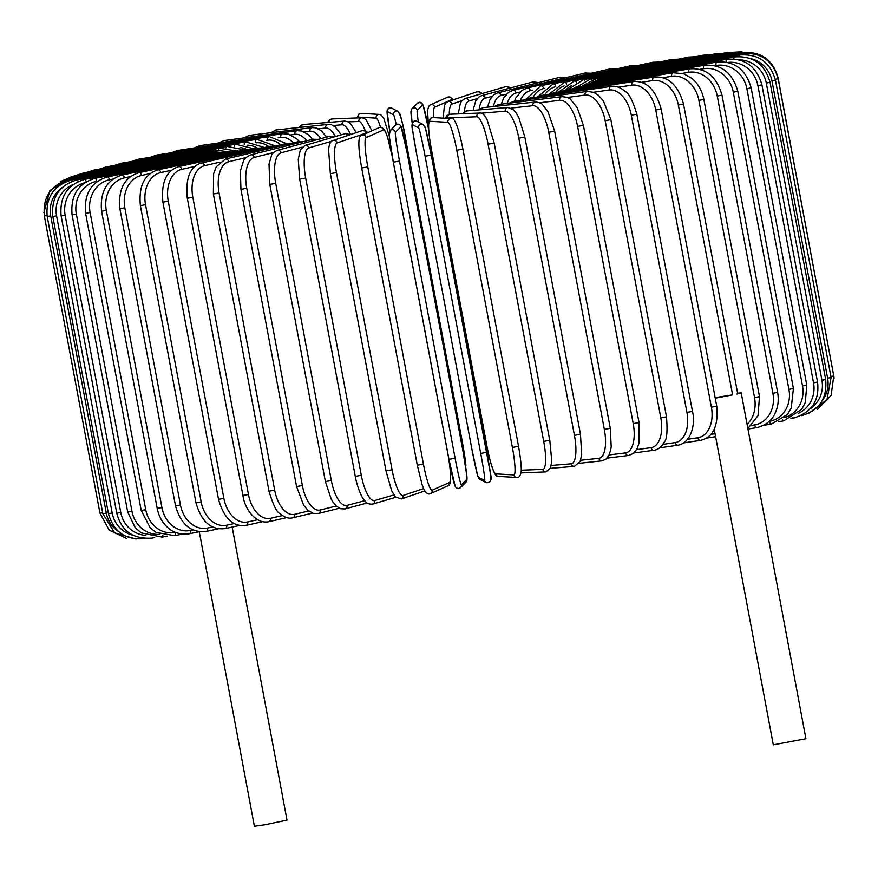 <?xml version="1.0" encoding="UTF-8"?>
<svg xmlns="http://www.w3.org/2000/svg" width="878" height="878" viewBox="0 0 878 878"><rect width="100%" height="100%" fill="white"/><g stroke="black" fill="none" stroke-linecap="round" stroke-linejoin="round"><path stroke-width="1.32" d="M715.131 397.613L732.592 394.88L678.354 105.053L683.501 104.01L737.74 393.838L736.938 394.057L741.197 392.894L737.63 393.223M714.242 429.342L773.288 744.818L805.916 738.716L741.197 392.894M715.241 398.184L732.592 394.88M199.262 531.684L254.379 826.209L264.849 824.749L287.007 820.096L232.165 527.063M194.872 166.414L181.724 169.344A3.128 2.305 -102.6 0 0 178.772 166.644C166.326 170.562 161.036 182.394 162.902 202.138L168.258 201.205L223.879 498.408A28.184 19.096 81.1 0 0 247.717 521.938L257.506 519.743M181.724 169.344A28.184 19.096 81.1 0 0 168.258 201.205M223.879 498.408L218.523 499.341C224 518.47 233.197 527.14 246.125 525.351L262.357 521.719M247.717 521.938A3.128 2.305 77.4 0 1 246.125 525.351M271.763 146.824A3.128 2.305 -102.6 0 0 269.974 146.286L178.772 166.644M187.299 198.241L192.831 197.276L248.452 494.479L242.921 495.455L187.299 198.241C185.346 178.311 190.01 166.579 201.292 163.056A3.128 2.48 -103 0 1 204.442 165.712A28.184 17.22 80.8 0 0 192.831 197.276M219.774 162.178L204.442 165.712M248.452 494.479A28.184 17.22 80.8 0 0 270.424 518.305L282.42 515.54M285.449 144.738A3.128 2.48 -103 0 0 283.418 144.146L201.292 163.056M270.424 518.305A3.128 2.48 77 0 1 268.679 521.751L286.711 517.603M213.376 193.972L219.061 192.962L274.682 490.165L268.997 491.175L213.376 193.972L213.639 173.657L216.273 166.743L225.361 159.116A3.128 2.634 -103.5 0 1 228.697 161.728A28.184 15.211 80.6 0 0 219.061 192.962M246.092 157.568L228.697 161.728M274.682 490.165A28.184 15.211 80.6 0 0 294.679 514.321L308.727 510.952M300.089 142.477A3.128 2.634 -103.5 0 0 297.785 141.786L225.361 159.116M294.679 514.321A3.128 2.634 76.5 0 1 292.802 517.79L312.425 513.103M240.945 189.341L246.751 188.298L302.372 485.512L296.566 486.544L240.945 189.341L240.374 170.914L243.436 161.135C243.744 159.192 246.191 157.096 250.79 154.846A3.128 2.777 -104.1 0 1 254.291 157.414A28.184 13.082 80.4 0 0 246.751 188.298M273.618 152.563L254.291 157.414M302.372 485.512A28.184 13.082 80.4 0 0 320.272 510.008L336.219 506.002M315.575 140.063A3.128 2.777 -104.1 0 0 312.974 139.24L250.79 154.846M320.272 510.008A3.128 2.777 75.9 0 1 318.308 513.509L339.314 508.23M269.776 184.391L275.703 183.315L331.324 480.529L325.398 481.594L269.776 184.391L269.008 164.01L271.543 155.472C271.719 153.957 273.673 152.223 277.382 150.281A3.128 2.886 -105 0 1 281.048 152.816A28.184 10.854 80.2 0 0 275.703 183.315M302.175 147.164L281.048 152.816M331.324 480.529A28.184 10.854 80.2 0 0 347.029 505.399L364.666 500.69M331.829 137.594A3.128 2.886 -105 0 0 328.833 136.518L277.382 150.281M347.029 505.399A3.128 2.886 75 0 1 344.988 508.922L367.158 502.995M299.804 179.101L305.676 178.058L361.297 475.272L355.283 476.37L299.661 179.156L298.257 159.324L300.32 149.929L304.929 145.474A3.128 2.985 -106.3 0 1 308.749 147.954A28.184 8.55 80 0 0 305.676 178.058M331.796 141.204L308.749 147.954M361.297 475.272A28.184 8.55 80 0 0 374.73 500.548L393.849 494.94M348.742 135.19A3.128 2.985 -106.3 0 0 345.263 133.654L304.929 145.474M374.73 500.548A3.128 2.985 73.7 0 1 372.678 504.071L395.704 497.321M330.446 173.646L336.461 172.571L392.082 469.774L386.068 470.86M366.894 133.072A28.184 6.179 79.8 0 0 366.104 133.094L337.196 142.884A28.184 6.179 79.8 0 0 336.461 172.571M337.196 142.884A3.128 3.051 -108.7 0 0 333.179 140.447C330.765 140.798 329.228 143.827 328.581 149.556L330.369 173.69L385.991 470.893L391.588 490.55L395.221 496.805L401.169 498.978L424.732 491M392.082 469.774A28.184 6.179 79.8 0 0 403.178 495.466L423.536 488.585M366.104 133.094A3.128 3.051 -108.7 0 0 362.098 130.668L333.179 140.447M403.178 495.466A3.128 3.051 71.3 0 1 401.169 498.978M361.703 167.994L367.805 166.875L423.426 464.089L417.302 465.219L361.703 168.016C357.862 146.439 357.917 135.541 361.835 135.311A3.128 3.106 -113.9 0 1 366.159 137.616A28.184 3.764 79.6 0 0 367.805 166.875M423.426 464.089A28.184 3.764 79.6 0 0 432.141 490.209A3.128 3.106 66.1 0 1 430.363 493.634C428.486 494.742 426.39 493.458 424.085 489.781L422.12 484.81L417.302 465.219L361.681 168.016M432.141 490.209L449.415 482.538A28.184 3.764 79.6 0 0 447.769 453.278L392.148 156.075A28.184 3.764 79.6 0 0 383.434 129.944L366.159 137.616M383.434 129.944A3.128 3.106 -113.9 0 0 379.109 127.65L361.835 135.311M392.148 156.075L387.341 136.463L385.387 131.491C383.082 127.815 380.986 126.531 379.109 127.65M449.415 482.538A3.128 3.106 66.1 0 1 447.637 485.962C451.544 485.732 451.599 474.833 447.791 453.257L392.17 156.054M389.272 133.357A28.184 1.306 -100.5 0 0 393.333 162.178L399.49 161.036L455.111 458.25L448.954 459.392L393.333 162.189L389.217 135.838L390.139 130.581A3.128 3.128 -135 0 1 395.429 132.216A28.184 1.306 79.5 0 0 399.49 161.036M455.265 485.951A28.184 1.306 -100.5 0 1 448.954 459.392L393.333 162.189M455.111 458.25A28.184 1.306 79.5 0 0 461.411 484.81L466.909 479.311A28.184 1.306 79.5 0 0 462.849 450.491L407.227 153.288A28.184 1.306 79.5 0 0 400.928 126.717L395.429 132.216M400.928 126.717A3.128 3.128 -135 0 0 395.638 125.071L390.139 130.581M466.909 479.311A3.128 3.128 45 0 1 466.053 482.088L466.975 476.842L462.86 450.491L407.238 153.277L401.016 126.3C399.644 124.083 397.844 123.666 395.638 125.071M461.411 484.81A3.128 3.128 45 0 1 460.555 487.597L466.053 482.088M425.106 156.24L431.263 155.088L486.884 452.302L480.727 453.454L425.106 156.24A28.184 1.141 -100.7 0 0 418.63 127.881L412.309 124.588A28.184 1.141 -100.7 0 0 416.205 151.609L471.826 448.812A28.184 1.141 -100.7 0 0 478.301 477.182L484.612 480.475A28.184 1.141 -100.7 0 0 480.727 453.454M424.776 126.717A28.184 1.141 79.3 0 1 431.252 155.088L425.435 128.232L423.152 124.522A3.128 3.128 117.5 0 0 418.63 127.881M486.873 452.302A28.184 1.141 79.3 0 1 490.769 479.311M423.152 124.522L416.83 121.23A3.128 3.128 117.5 0 0 412.309 124.588M416.83 121.23C412.353 120.89 410.97 124.017 412.682 130.613L416.205 151.609M484.612 480.475A3.128 3.128 -62.5 0 0 486.247 482.67L479.926 479.377L477.632 475.667L471.815 448.812L416.194 151.598M479.926 479.377A3.128 3.128 -62.5 0 1 478.301 477.182M456.769 150.237L462.904 149.084L518.525 446.287L512.39 447.451L456.769 150.237A28.184 3.6 -100.8 0 0 447.89 122.327L429.803 121.274A28.184 3.6 -100.8 0 0 431.285 148.755L486.906 445.958A28.184 3.6 -100.8 0 0 495.785 473.868L513.871 474.921A28.184 3.6 -100.8 0 0 512.39 447.451M513.871 474.921A3.128 3.106 -86.7 0 0 516.736 477.467C518.909 477.841 520.369 475.953 521.148 471.804C521.334 470.762 521.751 464.627 518.525 446.287L462.904 149.084C458.503 127.134 454.574 116.983 451.116 118.618A3.128 3.106 93.3 0 0 447.89 122.327M451.116 118.618L433.03 117.564A3.128 3.106 93.3 0 0 429.803 121.274M431.274 148.722L431.285 148.755C428.025 130.405 428.442 124.27 428.629 123.216C429.397 119.079 430.868 117.191 433.03 117.564M431.252 148.744L486.873 445.947C491.274 467.897 495.203 478.049 498.649 476.403A3.128 3.106 -86.7 0 1 495.785 473.868M521.236 470.213L542.813 469.346A28.184 6.014 -101 0 0 543.712 441.414L488.091 144.212L494.094 143.037M549.716 440.251L494.171 143.048L487.114 119.77C484.59 114.82 482.121 112.571 479.706 113.042A3.128 3.062 87.7 0 0 476.831 116.763L447.111 117.948A28.184 6.014 -101 0 0 446.211 118.332M488.091 144.212A28.184 6.014 -101 0 0 476.831 116.763M542.813 469.346A3.128 3.062 -92.3 0 0 545.94 471.892L550.627 467.82L551.724 460.763L549.793 440.251L543.712 441.414M479.706 113.042L449.986 114.239A3.128 3.062 87.7 0 0 447.111 117.948M551.252 465.461L571.216 463.793A28.184 8.396 -101.2 0 0 574.442 435.4L518.821 138.197L524.835 137.045L518.931 117.871L516.429 113.339L513.663 109.926L507.901 107.5A3.128 2.985 85.2 0 0 505.223 111.21L481.111 113.207M518.821 138.197A28.184 8.396 -101.2 0 0 505.223 111.21M580.303 434.248L574.442 435.4M507.901 107.5L466.778 110.924A3.128 2.985 85.2 0 0 464.067 113.668M550.429 468.336L574.399 466.339A3.128 2.985 -94.8 0 1 571.216 463.793M580.588 460.27L598.851 458.305A28.184 10.701 -101.4 0 0 604.349 429.463L548.728 132.249L554.655 131.107L547.927 111.616L542.615 104.756C541.913 103.406 539.498 102.496 535.371 102.024A3.128 2.897 83.8 0 0 532.869 105.711L510.985 108.071M548.728 132.249A28.184 10.701 -101.4 0 0 532.869 105.711M554.655 131.107L610.276 428.31L604.349 429.463M535.371 102.024L483.163 107.654A3.128 2.897 83.8 0 0 480.738 109.761M579.14 463.31L602.034 460.84A3.128 2.897 -96.2 0 1 598.851 458.305M609.102 454.947L625.531 452.905A28.184 12.94 -101.5 0 0 633.214 423.624L577.603 126.41L583.398 125.28L577.252 107.807L570.898 99.829C569.965 98.171 566.958 97.107 561.887 96.657A3.128 2.777 82.9 0 0 559.549 100.322L539.641 102.781M577.603 126.41A28.184 12.94 -101.5 0 0 559.549 100.322M583.398 125.28L639.019 422.494L633.214 423.624M561.887 96.657L498.978 104.449A3.128 2.777 82.9 0 0 496.827 106.183M607.049 458.129L628.648 455.462A3.128 2.777 -97.1 0 1 625.531 452.905M636.594 449.613L651.048 447.659A28.184 15.069 -101.8 0 0 660.816 417.939L605.194 120.736L610.868 119.617L603.318 100.772L598.39 95.285L593.638 92.333L587.228 91.422A3.128 2.645 82.3 0 0 585.055 95.065L567.188 97.491M605.194 120.736A28.184 15.069 -101.8 0 0 585.055 95.065M610.868 119.617L666.49 416.83L660.816 417.939M587.228 91.422L514.102 101.332A3.128 2.645 82.3 0 0 512.203 102.814M633.96 452.949L654.055 450.227A3.128 2.645 -97.7 0 1 651.048 447.659M662.868 444.367L675.193 442.589A28.184 17.088 -102 0 0 686.936 412.462L631.326 115.248L636.835 114.162C632.698 100.575 628.758 92.958 625.015 91.312C620.263 87.306 615.665 85.66 611.198 86.384A3.128 2.491 81.8 0 0 609.211 90.006L593.484 92.267M631.326 115.248A28.184 17.088 -102 0 0 609.211 90.006M636.835 114.162L692.457 411.365L686.936 412.462M611.198 86.384L528.413 98.314A3.128 2.491 81.8 0 0 526.723 99.62M659.652 447.835L678.079 445.179A3.128 2.491 -98.2 0 1 675.193 442.589M687.715 439.274L697.79 437.749A28.184 18.976 -102.3 0 0 711.389 407.216L655.767 110.013L661.112 108.949C655.712 89.852 646.548 80.732 633.598 81.566A3.128 2.316 81.4 0 0 631.809 85.155L618.342 87.196M655.767 110.013A28.184 18.976 -102.3 0 0 631.809 85.155M661.112 108.949L716.733 406.152L711.389 407.216M633.598 81.566L541.792 95.439A3.128 2.316 81.4 0 0 540.31 96.602M683.951 442.852L700.523 440.35A3.128 2.316 -98.6 0 1 697.79 437.749M710.95 434.369L715.065 433.732M678.354 105.053A28.184 20.71 -102.6 0 0 652.694 80.567L641.566 82.312M548.915 94.363L554.139 92.717A3.128 2.118 81.1 0 0 552.844 93.77M554.139 92.717L654.275 77.012A3.128 2.118 81.1 0 0 652.694 80.567M747.068 424.283A28.184 22.301 -103 0 0 754.531 397.613L698.91 100.41L703.849 99.401C702.06 90.588 698.065 83.575 691.864 78.351L683.556 73.686L673.064 72.764A3.128 1.91 80.8 0 0 671.692 76.276L663 77.692M698.91 100.41A28.184 22.301 -103 0 0 671.692 76.276M703.849 99.401L759.47 396.615L754.531 397.613M673.064 72.764L565.355 90.182A3.128 1.91 80.8 0 0 564.236 91.136M751.886 425.369L754.663 424.908A28.184 23.717 -103.5 0 0 772.892 393.322L717.271 96.119L721.99 95.142C716.624 76.496 705.901 67.716 689.812 68.835A3.128 1.69 80.6 0 0 688.681 72.314L682.469 73.346M717.271 96.119A28.184 23.717 -103.5 0 0 688.681 72.314M721.99 95.142L777.612 392.356L772.892 393.322M591.959 79.678A3.128 1.185 78.6 0 0 590.872 78.811L575.353 87.833A3.128 1.69 80.6 0 0 574.41 88.711M747.968 429.068L756.825 427.597A3.128 1.69 -99.4 0 1 754.663 424.908M769.26 421.33L769.49 421.297A28.184 24.946 -104.1 0 0 788.927 389.426L733.306 92.212L737.794 91.279C732.439 72.72 721.31 64.05 704.397 65.257A3.128 1.449 80.4 0 0 703.508 68.703L699.821 69.329M733.306 92.212A28.184 24.946 -104.1 0 0 703.508 68.703M737.794 91.279L793.416 388.493L788.927 389.426M704.397 65.257L584.068 85.704A3.128 1.449 80.4 0 0 583.288 86.516M763.608 425.358L771.433 424.03A3.128 1.449 -99.6 0 1 769.49 421.297M784.592 417.489A28.184 26 -105 0 0 802.514 385.936L746.893 88.722L751.14 87.833C745.795 69.351 734.315 60.758 716.711 62.075A3.128 1.207 80.2 0 0 716.075 65.477L714.944 65.674M746.893 88.722A28.184 26 -105 0 0 716.075 65.477M751.14 87.833L806.761 385.047L802.514 385.936M716.711 62.075L591.421 83.805A3.128 1.207 80.2 0 0 590.806 84.551M778.38 421.769L783.769 420.836A3.128 1.207 -99.8 0 1 782.408 419.311M798.212 413.428A28.184 26.845 -106.3 0 0 813.533 382.885L757.912 85.682L761.906 84.837C756.573 66.399 744.818 57.893 726.655 59.309A3.128 0.955 80 0 0 726.194 62.108M757.912 85.682A28.184 26.845 -106.3 0 0 727.807 62.437M761.906 84.837L817.528 382.04L813.533 382.885M726.655 59.309L597.358 82.148A3.128 0.955 80 0 0 596.908 82.85M790.869 418.565L793.734 418.06A3.128 0.955 -100 0 1 792.999 417.434M810.504 408.555A28.184 27.481 -108.7 0 0 821.929 380.306L766.307 83.092L770.039 82.302C764.716 63.907 752.753 55.468 734.162 56.96A3.128 0.691 79.8 0 0 733.876 58.947M766.307 83.092A28.184 27.481 -108.7 0 0 739.177 59.847M770.039 82.302L825.66 379.505L821.929 380.306M734.162 56.96L601.836 80.743A3.128 0.691 79.8 0 0 601.54 81.402M822.368 400.445A28.184 27.92 -113.9 0 0 827.614 378.209L771.992 80.995L775.461 80.249C770.138 61.888 758.032 53.492 739.155 55.073L739.067 56.499M771.992 80.995A28.184 27.92 -113.9 0 0 750.536 58.585M775.461 80.249L831.082 377.463L827.614 378.209M739.155 55.073L604.821 79.613L604.69 80.238M775.274 79.338L778.138 78.702C772.816 60.352 760.644 52 741.625 53.646L741.701 54.721M778.138 78.702L833.76 375.916L830.906 376.541M741.625 53.646L606.281 78.768L606.303 79.349M777.93 77.714L778.04 77.67C772.717 59.32 760.546 51.001 741.526 52.691L741.789 53.613M778.04 77.67L833.573 374.917M741.526 52.691L606.226 78.197L606.402 78.746M751.425 52.428L738.87 52.23L739.331 53.108M738.87 52.23L604.635 77.922L604.975 78.46M741.932 51.791L733.668 52.241A3.128 0.669 79 0 1 734.326 53.097M733.668 52.241L601.529 77.922A3.128 0.669 79 0 1 602.067 78.526M733.547 52.263L725.974 52.746A3.128 0.933 78.8 0 1 726.83 53.569M725.974 52.746L596.93 78.23A3.128 0.933 78.8 0 1 597.709 78.932M723.296 53.273L715.844 53.723A3.128 1.185 78.6 0 1 716.898 54.535M710.653 54.765L703.355 55.182A3.128 1.438 78.5 0 1 704.606 55.983M576.626 86.483A28.184 25.023 82.9 0 0 574.816 87.932M703.355 55.182L583.398 79.689A3.128 1.438 78.5 0 1 584.836 80.776M695.727 56.741L688.582 57.103A3.128 1.679 78.2 0 1 690.042 57.904M571.446 85.638A28.184 23.805 82.3 0 0 565.597 90.138M688.582 57.103L574.574 80.842A3.128 1.679 78.2 0 1 576.396 82.225M678.628 59.177L671.659 59.474A3.128 1.899 78 0 1 673.327 60.286M564.104 85.923A28.184 22.4 81.8 0 0 555.522 92.508M671.659 59.474L564.455 82.258A3.128 1.899 78 0 1 566.694 84.047M659.477 62.064L652.716 62.272A3.128 2.107 77.7 0 1 654.593 63.106M554.995 86.9A28.184 20.831 81.4 0 0 544.601 95.022M652.716 62.272L553.129 83.926A3.128 2.107 77.7 0 1 555.785 86.263M544.404 88.382L543.636 88.546A28.184 19.096 81.1 0 0 532.869 97.677M638.427 65.378L631.875 65.488A3.128 2.305 77.4 0 1 633.982 66.355M631.875 65.488L540.672 85.846A3.128 2.305 77.4 0 1 543.636 88.546M615.643 69.11L609.321 69.088A3.128 2.48 77 0 1 611.659 69.999M532.694 90.116L530.345 90.653A28.184 17.22 80.8 0 0 520.38 100.476M609.321 69.088L527.184 87.998A3.128 2.48 77 0 1 530.345 90.653M591.289 73.236L585.198 73.039A3.128 2.634 76.5 0 1 587.788 74.048M520.028 92.036L516.099 92.98A28.184 15.211 80.6 0 0 507.188 103.428M585.198 73.039L512.763 90.368A3.128 2.634 76.5 0 1 516.099 92.98M565.575 77.736L559.692 77.33A3.128 2.777 75.9 0 1 562.568 78.46M506.474 94.133L501.02 95.504A28.184 13.082 80.4 0 0 493.381 106.556M559.692 77.33L497.519 92.936A3.128 2.777 75.9 0 1 501.02 95.504M538.686 82.598L533.012 81.917A3.128 2.886 75 0 1 536.184 83.234M492.163 96.35L485.216 98.204A28.184 10.854 80.2 0 0 479.114 109.421M533.012 81.917L481.561 95.68A3.128 2.886 75 0 1 485.216 98.204M510.842 87.844L507.407 86.549L505.322 86.768A3.128 2.985 73.7 0 1 508.845 88.371M477.204 98.61L468.808 101.069A28.184 8.55 80 0 0 464.418 111.66M505.322 86.768L464.989 98.577A3.128 2.985 73.7 0 1 468.808 101.069M482.296 93.518L479.421 91.773L476.831 91.861A3.128 3.051 71.3 0 1 480.76 93.968M461.839 100.718L451.929 104.065A28.184 6.179 79.8 0 0 449.251 114.327M476.831 91.861L447.912 101.639A3.128 3.051 71.3 0 1 451.929 104.065M453.267 99.829L450.03 97.008L447.637 97.206A3.128 3.106 66.1 0 1 451.961 99.51L434.687 107.182A28.184 3.764 79.6 0 0 433.787 117.608M452.96 99.938A28.184 3.764 79.6 0 0 451.961 99.51M447.637 97.206L430.363 104.877A3.128 3.106 66.1 0 1 434.687 107.182M428.662 129.395L423.031 104.932L420.178 102.331L417.445 103.242A3.128 3.128 45 0 1 422.735 104.888L417.237 110.387A28.184 1.306 79.5 0 0 418.367 122.031M428.662 129.428A28.184 1.306 79.5 0 0 422.735 104.888M487.959 458.228L488.728 457.471A28.184 1.306 79.5 0 0 488.761 454.98M417.237 110.387A3.128 3.128 45 0 0 411.947 108.74L410.937 111.122L412.232 123.359A28.184 1.306 -100.5 0 1 411.091 111.528M488.794 455.1L488.245 459.809A3.128 3.128 -135 0 0 488.728 457.471M387.231 111.528A28.184 1.141 -100.7 0 0 389.766 131.031L387.033 111.122L388.438 108.389L391.753 108.17A3.128 3.128 -62.5 0 0 387.231 111.528L393.553 114.82A3.128 3.128 -62.5 0 1 398.074 111.462L391.753 108.17M460.796 439.494L461.806 439.23A28.184 1.141 79.3 0 1 465.691 466.251M405.076 142.313L406.185 142.027L461.806 439.23L406.174 142.017A28.184 1.141 79.3 0 0 399.699 113.657M396.252 124.588A28.184 1.141 -100.7 0 0 393.553 114.82M380.536 127.332A28.184 3.6 -100.8 0 0 376.113 118.135L358.026 117.081A28.184 3.6 -100.8 0 0 357.258 117.937M358.026 117.081A3.128 3.106 -86.7 0 1 361.264 113.372L358.839 114.118L356.973 117.948M376.113 118.135A3.128 3.106 -86.7 0 1 379.351 114.425L361.264 113.372M389.832 145.21L390.403 145.089M329.14 122.371A3.128 3.062 -92.3 0 1 332.06 118.947L329.579 119.825L327.571 122.503M365.248 130.756A28.184 6.014 -101 0 0 358.904 121.471L348.303 121.888M358.904 121.471A3.128 3.062 -92.3 0 1 361.78 117.751L332.06 118.947M300.88 127.31A3.128 2.985 -94.8 0 1 303.601 124.5L301.549 125.071L298.86 127.529M345.263 133.654L350.552 134.575A28.184 8.396 -101.2 0 0 342.047 124.775L333.212 125.51M342.047 124.775A3.128 2.985 -94.8 0 1 344.714 121.076L303.601 124.5M273.475 132.391A3.128 2.897 -96.2 0 1 275.966 129.988L270.951 132.699M335.429 136.54A28.184 10.701 -101.4 0 0 325.672 128.045L318.429 128.825M325.672 128.045A3.128 2.897 -96.2 0 1 328.185 124.369L275.966 129.988M247.08 137.484A3.128 2.777 -97.1 0 1 249.352 135.377L244.04 137.89M320.832 138.658A28.184 12.94 -101.5 0 0 309.923 131.25L304.238 131.952M309.923 131.25A3.128 2.777 -97.1 0 1 312.261 127.584L249.352 135.377M221.882 142.499A3.128 2.645 -97.7 0 1 223.945 140.612L218.348 143.004M306.795 140.787A28.184 15.069 -101.8 0 0 294.898 134.356L290.794 134.916M294.898 134.356A3.128 2.645 -97.7 0 1 297.071 130.712L223.945 140.612M198.066 147.372A3.128 2.491 -98.2 0 1 199.921 145.66L194.049 147.976M293.395 142.84A28.184 17.088 -102 0 0 280.719 137.352L278.216 137.714M280.719 137.352A3.128 2.491 -98.2 0 1 282.705 133.73L199.921 145.66M175.809 152.059A3.128 2.316 -98.6 0 1 177.477 150.489L171.342 152.761M280.686 144.771A28.184 18.976 -102.3 0 0 267.494 140.206L266.605 140.337M267.494 140.206A3.128 2.316 -98.6 0 1 269.283 136.617L177.477 150.489M268.723 146.56A28.184 20.71 -102.6 0 0 256.102 142.796M155.296 156.503A3.128 2.118 -98.9 0 1 156.767 155.044L150.401 157.294M255.268 142.532A3.128 2.118 -98.9 0 1 256.903 139.339L156.767 155.044M136.683 160.663A3.128 1.91 -99.2 0 1 137.956 159.302L131.371 161.541M257.572 148.195A28.184 22.301 -103 0 0 247.146 145.177M244.205 144.398A3.128 1.91 -99.2 0 1 245.664 141.885L137.956 159.302M120.099 164.515A3.128 1.69 -99.4 0 1 121.175 163.242L114.392 165.481M247.3 149.677A28.184 23.717 -103.5 0 0 240.056 147.57M234.426 146.22A3.128 1.69 -99.4 0 1 235.633 144.233L121.175 163.242M105.678 168.016A3.128 1.449 -99.6 0 1 106.567 166.809L99.62 169.059M237.894 150.983A28.184 24.946 -104.1 0 0 235.337 150.193M225.942 147.932A3.128 1.449 -99.6 0 1 226.897 146.374L106.567 166.809M93.529 171.133A3.128 1.207 -99.8 0 1 94.231 170.003L87.131 172.264M218.809 149.501A3.128 1.207 -99.8 0 1 219.522 148.272L94.231 170.003M83.761 173.855A3.128 0.955 -100 0 1 84.266 172.768L77.044 175.062M213.08 150.895A3.128 0.955 -100 0 1 213.573 149.929L84.266 172.768M76.43 176.149A3.128 0.691 -100.2 0 1 76.748 175.117L68.978 177.641M208.766 152.092A3.128 0.691 -100.2 0 1 209.074 151.334L76.748 175.117M71.612 178.004L71.733 177.016L60.593 181.406M205.935 153.101L206.067 152.465L71.733 177.016M69.625 180.418L69.252 178.443L49.87 190.537L43.9 212.597M204.607 153.902L204.585 153.321L69.252 178.443M204.815 154.44L204.629 153.891L69.329 179.397C51.001 184.742 42.671 196.924 44.339 215.955L47.05 215.549M102.66 512.763L99.96 513.169L44.339 215.955M47.203 216.471L50.694 215.911L106.315 513.125L102.825 513.674L47.203 216.471C45.535 197.429 53.788 185.225 71.974 179.869L72.545 181.142M62.097 187.607A28.184 27.942 93.3 0 0 50.694 215.911M106.315 513.125A28.184 27.942 93.3 0 0 118.497 531.486M206.539 154.704L206.209 154.177L71.974 179.869M52.823 216.449L56.576 215.845L112.197 513.059L108.444 513.663L52.823 216.449C51.133 197.385 59.243 185.181 77.143 179.858A3.128 0.669 -101 0 1 78.098 181.57M73.214 184.479A28.184 27.525 87.7 0 0 56.576 215.845M112.197 513.059A28.184 27.525 87.7 0 0 132.666 535.163M209.787 154.682A3.128 0.669 -101 0 0 209.293 154.166L77.143 179.858M61.131 215.911L65.148 215.253L120.769 512.467L116.752 513.125L61.131 215.911C59.441 196.804 67.343 184.621 84.826 179.364A3.128 0.933 -101.2 0 1 86.231 181.746M84.661 182.756A28.184 26.889 85.2 0 0 65.148 215.253M120.769 512.467A28.184 26.889 85.2 0 0 145.869 535.382M214.539 154.374A3.128 0.933 -101.2 0 0 213.87 153.869L84.826 179.364M152.465 537.303A3.128 0.933 78.8 0 1 152.026 538.093L154.704 537.566M72.095 214.847L76.353 214.144L131.974 511.358L127.716 512.061L72.095 214.847C70.394 195.684 77.999 183.524 94.934 178.377A3.128 1.185 -101.4 0 1 96.734 181.318A28.184 26.055 83.8 0 0 76.353 214.144M97.699 181.131L96.734 181.318M131.974 511.358A28.184 26.055 83.8 0 0 159.939 534.307M220.74 153.771A3.128 1.185 -101.4 0 0 219.917 153.288L94.934 178.377M162.858 535.273A3.128 1.185 78.6 0 1 162.156 537.106L167.347 536.074M85.605 213.277L90.116 212.52L145.737 509.734L141.226 510.48L85.605 213.277C83.882 194.038 91.158 181.922 107.412 176.928A3.128 1.438 -101.5 0 1 109.465 179.814A28.184 25.023 82.9 0 0 90.116 212.52M112.955 179.101L109.465 179.814M145.737 509.734A28.184 25.023 82.9 0 0 175.457 532.408L175.512 532.397M228.368 152.904A3.128 1.438 -101.5 0 0 227.358 152.421L107.412 176.928M175.457 532.408A3.128 1.438 78.5 0 1 174.645 535.657L182.273 534.098M101.574 211.192L106.315 210.391L161.936 507.605L157.195 508.406L101.574 211.192C99.84 191.865 106.699 179.803 122.152 175.007A3.128 1.679 -101.8 0 1 124.456 177.85A28.184 23.805 82.3 0 0 106.315 210.391M130.449 176.599L124.456 177.85M161.936 507.605A28.184 23.805 82.3 0 0 190.438 530.444L193.028 529.906M237.345 151.762A3.128 1.679 -101.8 0 0 236.16 151.279L122.152 175.007M190.438 530.444A3.128 1.679 78.2 0 1 189.418 533.736L199.372 531.662M119.88 208.635L124.83 207.79L180.451 504.993L175.501 505.838L119.88 208.635C118.102 189.198 124.5 177.202 139.053 172.648A3.128 1.899 -102 0 1 141.577 175.435A28.184 22.4 81.8 0 0 124.83 207.79M150.039 173.635L141.577 175.435M180.451 504.993A28.184 22.4 81.8 0 0 207.57 528.029L212.641 526.954M247.629 150.357A3.128 1.899 -102 0 0 246.257 149.864L139.053 172.648M207.57 528.029A3.128 1.899 78 0 1 206.341 531.366L218.523 528.775M140.37 205.606L145.539 204.717L201.161 501.92L195.992 502.809L140.37 205.606C138.559 186.026 144.42 174.107 157.974 169.849A3.128 2.107 -102.3 0 1 160.718 172.593A28.184 20.831 81.4 0 0 145.539 204.717M171.561 170.233L160.718 172.593M201.161 501.92A28.184 20.831 81.4 0 0 226.711 525.187L234.185 523.562M259.131 148.711A3.128 2.107 -102.3 0 0 257.55 148.195L157.974 169.849M226.711 525.187A3.128 2.107 77.7 0 1 225.284 528.556L239.573 525.45M162.902 202.138L218.523 499.341M275.341 146L269.974 146.286M283.418 144.146L288.686 143.97M268.679 521.751C255.871 524.21 244.633 509.053 242.921 495.455M297.785 141.786L302.976 141.753M292.802 517.79C288.906 518.898 284.681 517.537 280.126 513.729C276.855 512.543 273.146 505.026 268.997 491.175M312.974 139.24L318.099 139.393M318.308 513.509L313.216 513.367L307.926 510.283L303.7 505.322L296.566 486.544M328.833 136.518L333.969 136.957M344.988 508.922L340.576 508.757L336.395 506.178L332.905 501.964L331.204 499.088L325.398 481.594M372.678 504.071C369.232 504.312 366.894 503.533 365.632 501.733L362.877 498.21C362.823 498.869 357.203 488.08 355.283 476.37M362.098 130.668L365.588 130.899L367.86 132.633M430.363 493.634L447.637 485.962M460.555 487.597C458.338 489.002 456.549 488.596 455.177 486.368L448.954 459.392M431.263 155.088L490.396 473.286C492.108 479.882 490.725 483.01 486.247 482.67M516.736 477.467L498.649 476.403M449.986 114.239L446.869 115.666L445.311 118.278M545.94 471.892L521.027 472.891M524.835 137.045L580.457 434.248L581.697 454.815L580.084 461.565L574.399 466.339M466.778 110.924L462.179 113.745M483.163 107.654L478.532 109.948M602.034 460.84L606.127 459.04L608.959 455.243L610.671 450.074L611.198 446.792L610.276 428.31M498.978 104.449L494.27 106.457M628.648 455.462L633.312 453.487L637.011 448.856L639.151 442.742L639.019 422.494M514.102 101.332L509.273 103.176M654.055 450.227C658.083 449.799 661.485 447.067 664.251 442.018C666.885 439.812 667.631 431.416 666.49 416.83M528.413 98.314L523.442 100.059M678.079 445.179C690.646 442.984 695.848 424.776 692.457 411.365M541.792 95.439L536.688 97.129M700.523 440.35C713.145 437.376 718.544 425.973 716.733 406.152M715.614 436.673L706.658 438.078M683.501 104.01C678.112 85.1 668.377 76.101 654.275 77.012M565.355 90.182L560.01 91.795M747.869 428.574L758.043 415.59L759.47 396.615M569.921 89.446L575.353 87.833L689.812 68.835M756.825 427.597C769.018 424.765 773.474 416.6 774.396 414.614C777.952 407.93 779.027 400.511 777.612 392.356M584.068 85.704L578.547 87.306M771.433 424.03L787.357 414.526L791.21 408.193L793.416 388.493M591.421 83.805L585.835 85.396M783.769 420.836L801.691 409.357L805.324 402.431L806.761 385.047M597.358 82.148L591.717 83.75M793.734 418.06C811.766 412.408 819.701 400.401 817.528 382.04M601.836 80.743L596.008 82.411M801.252 415.722C819.196 410.652 827.339 398.579 825.66 379.505M604.821 79.613L598.006 81.698M809.022 413.187L826.966 399.688L831.082 377.463M606.281 78.768L597.15 81.983M817.407 409.422L831.126 395.385L833.76 375.916M606.226 78.197L595.064 82.642M834.1 378.242L833.661 374.884M604.635 77.922L591.596 83.772M601.529 77.922L587.448 84.804M596.93 78.23L582.037 86.132M590.872 78.811L715.844 53.723M583.398 79.689L567.517 89.83M574.574 80.842L558.66 92.014M564.455 82.258L548.827 94.374M553.129 83.926L538.335 96.371M540.672 85.846L526.844 98.643M527.184 87.998L522.059 90.335L515.869 97.853L514.42 101.288M512.763 90.368L508.56 92.311L503.687 97.996L501.239 104.164M497.519 92.936L494.018 94.615L490.176 99.192L487.411 107.193M481.561 95.68L478.686 97.14L475.722 100.86L473.044 110.408M464.989 98.577L461.773 100.805L460.401 103.011L458.239 113.91M447.912 101.639L445.815 103.066L444.422 105.448L443.149 118.157M430.363 104.877L428.881 106.062L427.542 110.376L428.563 127.398M411.947 108.74L417.445 103.242M398.074 111.462C400.752 115.051 403.452 125.236 406.185 142.027M461.806 439.23L464.978 457.811L465.768 467.48M379.351 114.425L381.129 114.996L383.807 118.409L389.206 135.728M449.338 461.444L449.437 463.441M361.78 117.751L364.205 118.321L366.324 120.023L371.844 130.866M344.714 121.076L348.456 121.976L350.509 123.535L356.292 132.633M328.185 124.369L331.478 124.742L335.418 127.09L341.224 134.839M312.261 127.584L316.113 127.903L321.183 130.679L326.649 137.111M297.071 130.712L301.67 131.009L308.233 134.564L312.623 139.328M282.705 133.73L288.313 134.06L296.599 138.713L299.332 141.534M269.283 136.617L286.963 143.805M256.903 139.339L275.516 145.968M245.664 141.885L264.498 147.504M235.633 144.233L254.4 148.887M226.897 146.374L245.291 150.072M219.522 148.272L237.225 151.082M213.573 149.929L230.42 151.993M209.074 151.334L224.944 152.761M206.067 152.465L220.312 153.211M204.585 153.321L216.701 153.463M204.629 153.891L214.528 153.628M126.575 538.412L109.179 530.103L99.96 513.169M206.209 154.177L213.442 153.661M136.068 539.037L114.601 532.825L102.825 513.674M209.293 154.166L215.362 153.617M144.332 538.598C125.741 540.354 113.778 532.046 108.444 513.663M213.87 153.869L219.709 153.332M152.026 538.093C133.138 539.355 121.373 531.025 116.752 513.125M219.917 153.288L225.701 152.761M162.156 537.106L141.248 532.891L135.19 527.579L127.716 512.061M227.358 152.421L233.098 151.916M174.645 535.657L156.13 532.441L150.259 527.887L141.226 510.48M236.16 151.279L241.823 150.807M189.418 533.736C177.027 535.514 169.827 529.522 168.093 527.843C162.441 522.915 158.808 516.429 157.195 508.406M246.257 149.864L251.821 149.447M206.341 531.366C191.206 533.133 180.923 524.627 175.501 505.838M257.55 148.195L263.027 147.833M225.284 528.556C211.203 530.334 201.435 521.751 195.992 502.809"/></g></svg>
